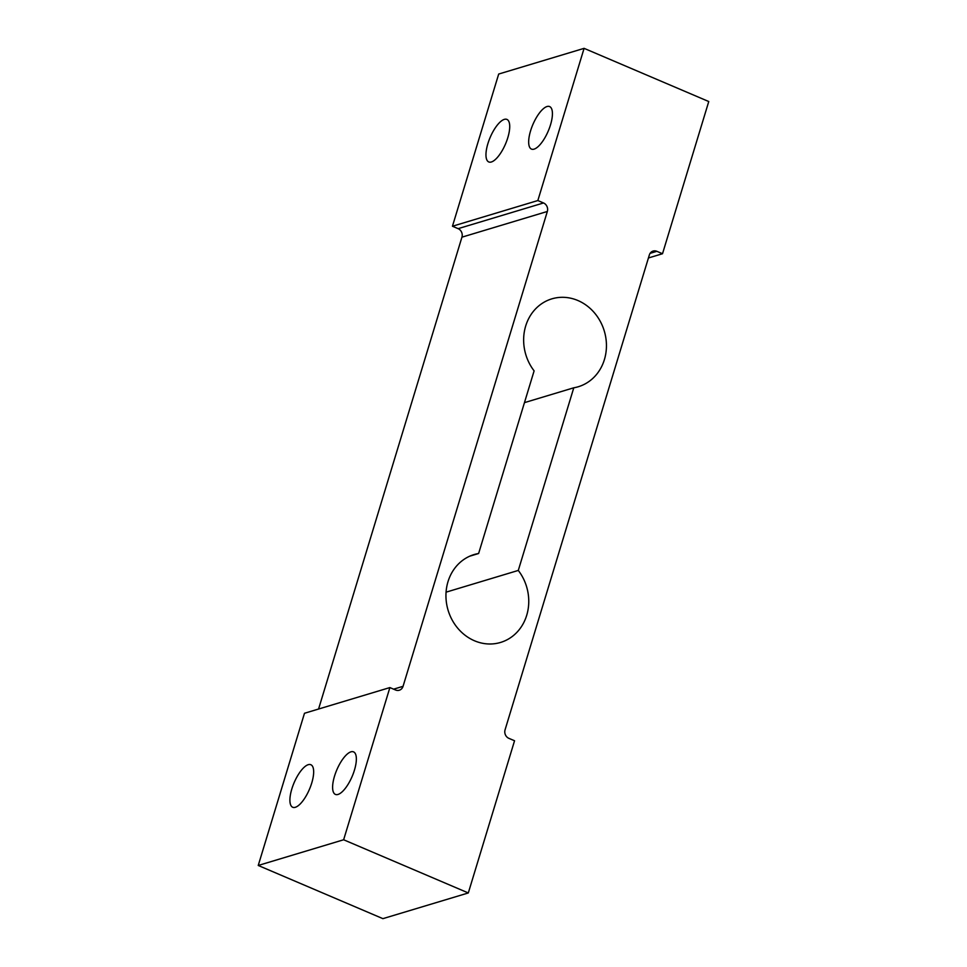 <?xml version="1.0" encoding="UTF-8"?>
<svg xmlns="http://www.w3.org/2000/svg" width="967" height="967" viewBox="0 0 967 967"><rect width="100%" height="100%" fill="white"/><g stroke="black" fill="none" stroke-linecap="round" stroke-linejoin="round"><path stroke-width="1.45" d="M350.961 751.83A23.123 8.34 113.1 0 1 353.559 751.879A23.123 8.34 113.1 0 1 353.39 773.286A23.123 8.34 113.1 0 1 338.003 794.451A23.123 8.34 113.1 0 1 335.416 794.415A23.123 8.34 113.1 0 1 335.573 773.008A23.123 8.34 113.1 0 1 350.961 751.83M308.255 764.679A23.123 8.34 113.1 0 1 310.854 764.728A23.123 8.34 113.1 0 1 310.697 786.135A23.123 8.34 113.1 0 1 295.31 807.3A23.123 8.34 113.1 0 1 292.711 807.264A23.123 8.34 113.1 0 1 292.868 785.857A23.123 8.34 113.1 0 1 308.255 764.679M534.074 149.136A23.123 8.34 -66.9 0 0 549.461 127.97A23.123 8.34 -66.9 0 0 549.619 106.563A23.123 8.34 -66.9 0 0 547.02 106.527A23.123 8.34 -66.9 0 0 531.632 127.692A23.123 8.34 -66.9 0 0 531.475 149.099A23.123 8.34 -66.9 0 0 534.074 149.136M491.369 161.985A23.123 8.34 -66.9 0 0 506.756 140.819A23.123 8.34 -66.9 0 0 506.913 119.412A23.123 8.34 -66.9 0 0 504.315 119.376A23.123 8.34 -66.9 0 0 488.927 140.541A23.123 8.34 -66.9 0 0 488.77 161.948A23.123 8.34 -66.9 0 0 491.369 161.985M478.617 553.511L534.11 370.869A45.884 40.977 -106.7 0 1 551.819 298.863A45.884 40.977 -106.7 0 1 604.278 330.992A45.884 40.977 -106.7 0 1 578.266 386.752A45.884 40.977 -106.7 0 1 573.782 387.791L518.288 570.433A45.884 40.977 -106.7 0 1 500.58 642.439A45.884 40.977 -106.7 0 1 474.507 640.783A45.884 40.977 -106.7 0 1 445.944 595.865A45.884 40.977 -106.7 0 1 474.132 554.55A45.884 40.977 -106.7 0 1 478.617 553.511L469.817 556.158M498.694 74.048L452.447 226.242L537.845 200.544L584.092 48.35L498.694 74.048M343.636 839.767L389.882 687.573L304.484 713.271L258.237 865.465L343.636 839.767L468.306 892.952L514.553 740.758L508.884 738.341A6.612 5.899 -106.7 0 1 505.064 729.831L649.341 254.986A6.612 5.899 -106.7 0 1 653.1 251.069A6.612 5.899 -106.7 0 1 656.859 251.311L662.516 253.729L708.763 101.535L584.092 48.35M662.516 253.729L648.434 257.971M318.566 709.029L461.936 237.169A6.612 5.899 73.3 0 0 458.116 228.659L452.447 226.242M258.237 865.465L382.908 918.65L468.306 892.952M389.882 687.573L395.539 689.991A6.612 5.899 73.3 0 0 399.298 690.233A6.612 5.899 73.3 0 0 403.058 686.316L547.334 211.471A6.612 5.899 73.3 0 0 543.514 202.961L537.845 200.544M573.782 387.791L524.465 402.635M518.288 570.433L446.077 592.167M656.859 251.311L650.102 253.342M543.514 202.961L458.116 228.659M403.058 686.316L393.605 689.169M547.334 211.471L461.936 237.169"/></g></svg>
